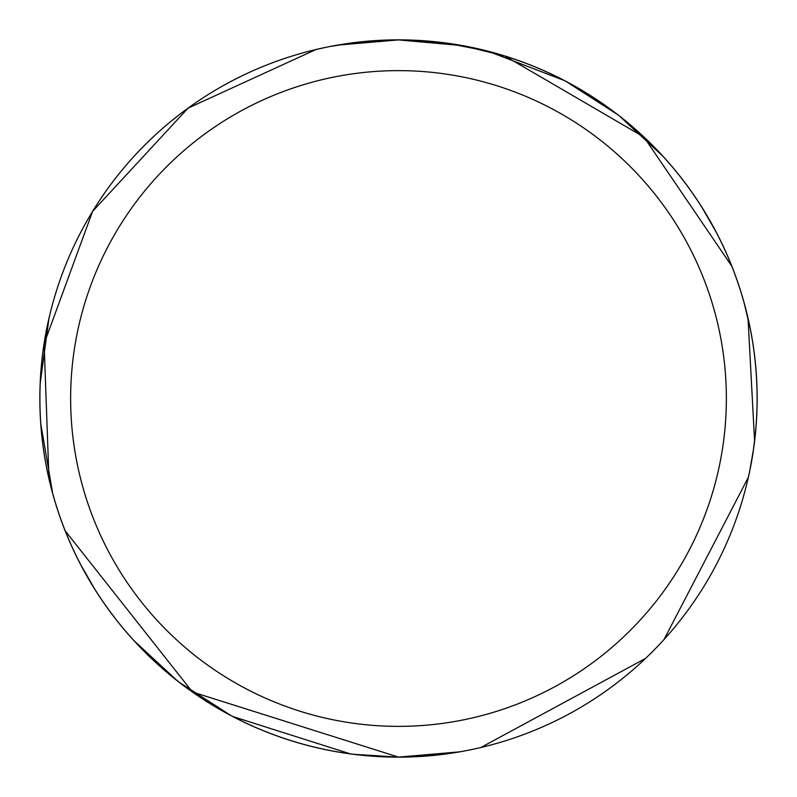 <?xml version="1.0" encoding="UTF-8"?>
<svg xmlns="http://www.w3.org/2000/svg" width="797" height="797" viewBox="0 0 797 797"><rect width="100%" height="100%" fill="white"/><g stroke="black" fill="none" stroke-linecap="round" stroke-linejoin="round"><path stroke-width="1.2" d="M398.5 70.634A327.866 327.866 0 0 1 726.366 398.5A327.866 327.866 0 0 1 398.5 726.366A327.866 327.866 0 0 1 70.634 398.5A327.866 327.866 0 0 1 398.5 70.634M462.21 45.608L398.5 39.91A358.6 358.6 0 0 1 757.1 398.5A358.6 358.6 0 0 1 398.5 757.1L459.59 751.86L443.381 754.281M446.499 753.882L446.509 753.922A358.62 358.62 0 0 1 420.926 756.423M748.004 478.738L748.024 478.768A358.62 358.62 0 0 0 409.688 40.049M436.188 755.118L398.49 757.13L353.998 754.331M350.202 753.832L232.863 716.553M230.911 715.527L179.604 682.531M177.024 680.528L134.464 641.147M94.793 589.182L81.115 565.422M52.652 493.283L40.806 423.914M40.239 383.018L48.976 318.232A358.62 358.62 0 0 0 387.312 756.951M360.812 41.882L398.51 39.87L443.002 42.669M446.798 43.168L487.804 51.197M488.461 51.367L564.137 80.447M566.089 81.473L617.396 114.469M619.976 116.472L662.536 155.853M702.197 207.818L715.885 231.588M744.358 303.757L750.286 328.902M755.367 363.322L755.795 368.005M755.277 434.594L753.693 447.775M753.424 449.707L750.017 469.433M389.056 40.029L359.746 42.002L398.5 39.9L431.665 41.434M436.726 41.942L444.168 42.819M480.77 747.536L645.54 658.432M664.021 639.523L748.303 477.423M754.58 440.92L748.024 318.362M731.785 266.158L643.946 137.064L505.059 56.099L463.894 45.917M501.951 55.142L492.227 52.363M446.091 43.078L445.593 43.008M358.052 42.191L330.307 46.445M48.976 478.638L44.114 343.706L92.591 211.384L188.062 108.143L316.01 49.514L327.637 46.973M65.215 530.842L192.475 692.005L398.5 757.1A358.6 358.6 0 0 1 39.9 398.5A358.6 358.6 0 0 1 398.5 39.9L337.41 45.14L353.619 42.719M748.054 478.748A358.65 358.65 0 0 0 350.491 43.078A358.62 358.62 0 0 1 376.074 40.577M446.509 753.922A358.65 358.65 0 0 1 48.946 318.252"/></g></svg>

